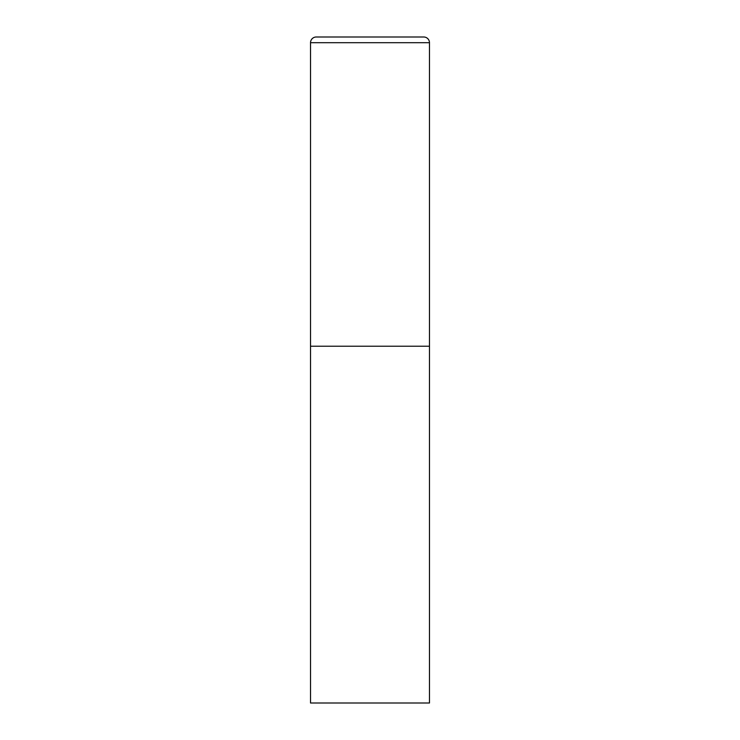 <?xml version="1.0" encoding="UTF-8"?>
<svg xmlns="http://www.w3.org/2000/svg" width="740" height="740" viewBox="0 0 740 740"><rect width="100%" height="100%" fill="white"/><g stroke="black" fill="none" stroke-linecap="round" stroke-linejoin="round"><path stroke-width="1.11" d="M310.532 42.707L310.532 703L429.468 703L429.468 346.218L310.532 346.218L429.468 346.218L429.468 42.707A5.707 5.707 0 0 0 423.752 37L316.248 37A5.707 5.707 0 0 0 310.532 42.707L429.468 42.707"/></g></svg>
